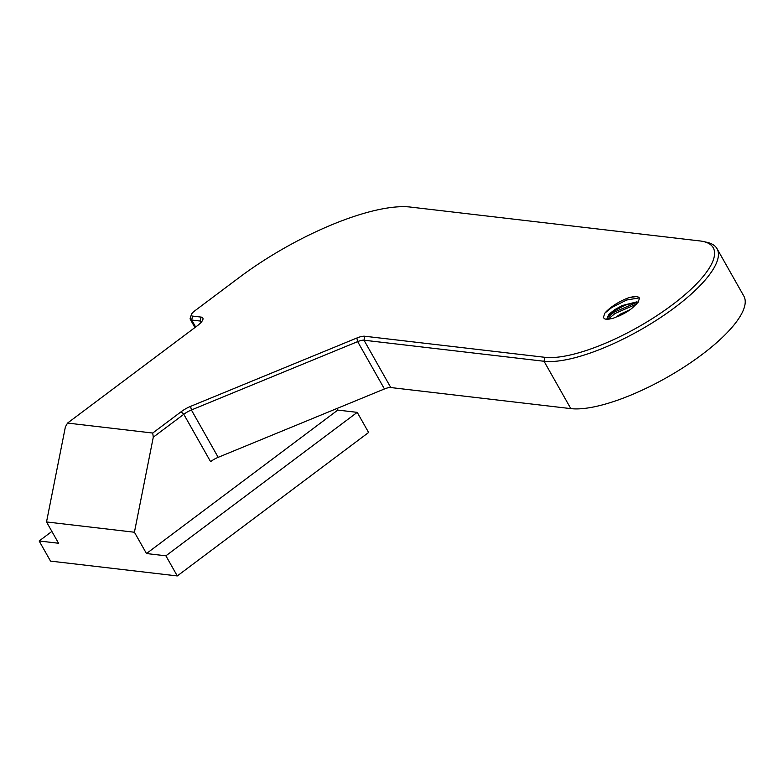 <?xml version="1.0" encoding="UTF-8"?>
<svg xmlns="http://www.w3.org/2000/svg" width="783" height="783" viewBox="0 0 783 783"><rect width="100%" height="100%" fill="white"/><g stroke="black" fill="none" stroke-linecap="round" stroke-linejoin="round"><path stroke-width="1.17" d="M607.265 318.779L608.234 316.332L615.135 310.401L625.529 305.047L634.798 302.678L637.763 302.737M604.975 313.024A22.051 6.783 150.5 0 1 611.484 307.063A22.051 6.783 150.5 0 1 629.473 297.491L636.696 296.532L638.683 297.197L639.486 298.343L638.028 302.375L632.635 307.709A18.068 5.559 150.5 0 1 621.066 315.03L612.658 318.456L606.58 319.405L604.27 318.71L603.39 317.33L604.946 313.034L611.768 307.523L626.645 300.006L639.31 297.883M638.155 302.189L636.667 301.905L622.084 305.585L614.733 309.657L608.871 314.316L607.011 318.446L609.037 319.268M630.237 309.588L620.557 314.032L615.184 317.624M618.668 316.195L627.173 311.663M636.648 304.058L615.105 313.435L608.117 319.18M636.442 302.62L614.312 312.084L607.491 317.624M634.612 296.503L629.473 297.491M153.292 437.159L183.79 414.295L210.578 461.647A11.432 3.514 150.5 0 1 218.183 457.331L384.443 388.965A11.432 3.514 150.5 0 1 390.786 387.546L570.817 408.618A107.193 32.945 -29.5 0 0 684.88 366.522A107.193 32.945 -29.5 0 0 743.83 296.062L717.042 248.71A107.193 32.945 -29.5 0 0 706.795 242.28L703.242 241.487A104.335 32.064 150.5 0 1 669.445 306.956A104.335 32.064 150.5 0 1 544.811 357.302L364.79 336.24A14.29 4.395 -29.5 0 0 356.852 338.011L190.592 406.367A14.29 4.395 -29.5 0 0 181.088 411.77L152.714 433.038L67.544 423.074L65.39 426.872L46.52 521.948L134.422 532.234L153.292 437.159L152.714 433.038M46.52 521.948L58.568 543.255L39.15 540.984L50.533 561.108L177.281 575.936L165.898 555.813L146.48 553.542L134.422 532.234M67.544 423.074L197.208 325.845A14.29 4.395 -29.5 0 0 202.866 319.621A14.29 4.395 -29.5 0 0 201.025 317.086L192.51 316.087A8.574 2.633 150.5 0 1 191.404 314.56A8.574 2.633 150.5 0 1 194.801 310.822L239.441 277.348A140.059 43.045 150.5 0 1 410.38 207.064L700.002 240.949A104.335 32.064 150.5 0 1 703.242 241.487M181.088 411.77L183.79 414.295A11.432 3.514 150.5 0 1 191.395 409.979L357.655 341.623A11.432 3.514 150.5 0 1 363.997 340.204L544.028 361.266A107.193 32.945 -29.5 0 0 658.092 319.17A107.193 32.945 -29.5 0 0 717.042 248.71M191.404 314.56L190.249 318.015A11.432 3.514 -29.5 0 0 190.279 319.298A11.432 3.514 -29.5 0 0 191.718 320.041L200.242 321.04A11.432 3.514 150.5 0 1 201.642 321.715M336.905 408.511L337.796 410.086L146.48 553.542M177.281 575.936L368.607 432.48L357.224 412.357L337.796 410.086M39.15 540.984L51.884 531.432M357.224 412.357L165.898 555.813M218.183 457.331L191.395 409.979L190.592 406.367M384.443 388.965L357.655 341.623L356.852 338.011M390.786 387.546L363.997 340.204L364.79 336.24M570.817 408.618L544.028 361.266L544.811 357.302M195.662 327.01L191.718 320.041L192.51 316.087M201.035 322.439L200.242 321.04L201.025 317.086M194.938 327.548L190.279 319.298"/></g></svg>
